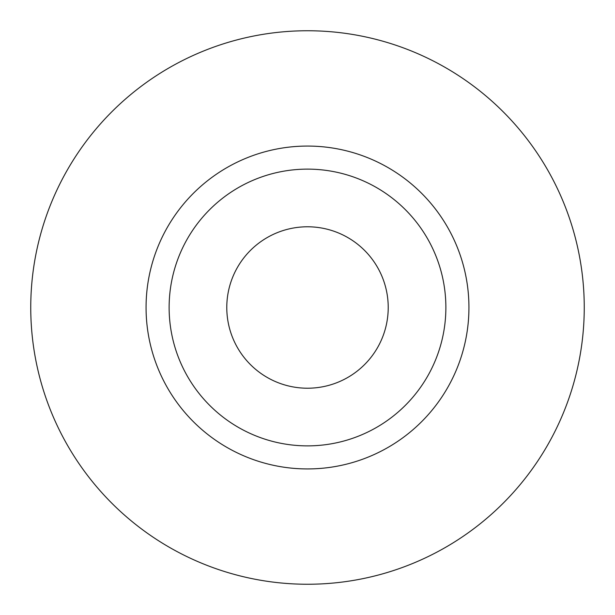 <?xml version="1.0" encoding="UTF-8"?>
<svg xmlns="http://www.w3.org/2000/svg" width="615" height="615" viewBox="0 0 615 615"><rect width="100%" height="100%" fill="white"/><g stroke="black" fill="none" stroke-linecap="round" stroke-linejoin="round"><path stroke-width="0.46" stroke-dasharray="3.08 2.31" d="M388.219 307.5A80.719 80.719 0 0 1 307.5 388.219A80.719 80.719 0 0 1 226.781 307.5A80.719 80.719 0 0 1 307.5 226.781A80.719 80.719 0 0 1 388.219 307.5M169.125 307.5A138.375 138.375 0 0 0 307.5 445.875A138.375 138.375 0 0 0 445.875 307.5A138.375 138.375 0 0 0 307.5 169.125A138.375 138.375 0 0 0 169.125 307.5A138.375 138.375 0 0 1 307.5 169.125A138.375 138.375 0 0 1 445.875 307.5M584.25 307.5A276.75 276.75 0 0 0 307.5 30.75A276.75 276.75 0 0 0 30.75 307.5A276.75 276.75 0 0 0 307.5 584.25A276.75 276.75 0 0 0 584.25 307.5"/><path stroke-width="0.92" d="M226.781 307.5A80.719 80.719 0 0 0 307.5 388.219A80.719 80.719 0 0 0 388.219 307.5A80.719 80.719 0 0 0 307.5 226.781A80.719 80.719 0 0 0 226.781 307.5M445.875 307.5A138.375 138.375 0 0 0 307.5 169.125A138.375 138.375 0 0 0 169.125 307.5A138.375 138.375 0 0 0 307.5 445.875A138.375 138.375 0 0 0 445.875 307.5M584.25 307.5A276.75 276.75 0 0 0 307.5 30.75A276.75 276.75 0 0 0 30.75 307.5A276.75 276.75 0 0 0 307.5 584.25A276.75 276.75 0 0 0 584.25 307.5M468.938 307.5A161.438 161.438 0 0 1 307.5 468.938A161.438 161.438 0 0 1 146.062 307.5A161.438 161.438 0 0 1 307.5 146.062A161.438 161.438 0 0 1 468.938 307.5"/></g></svg>

